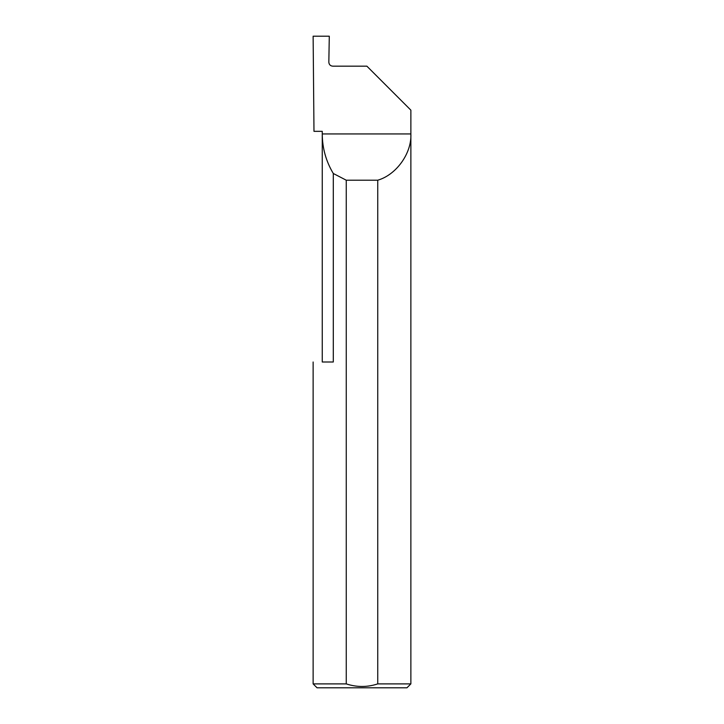 <?xml version="1.0" encoding="UTF-8"?>
<svg xmlns="http://www.w3.org/2000/svg" width="724" height="724" viewBox="0 0 724 724"><rect width="100%" height="100%" fill="white"/><g stroke="black" fill="none" stroke-linecap="round" stroke-linejoin="round"><path stroke-width="1.09" d="M322.252 362L322.252 133.94C322.334 148.13 326.008 161.307 333.293 173.488L333.293 362L322.252 362M322.252 131.334L322.252 133.94L410.87 133.94C411.793 153.271 396.345 174.846 377.747 180.204L377.747 683.89L410.87 683.89L410.87 110.157L366.887 66.174L332.75 66.174C330.388 65.929 329.085 64.626 328.832 62.264L329.293 36.2L313.13 36.2L313.981 131.334L322.252 131.334M410.87 683.89L406.96 687.8L317.04 687.8L313.13 683.89L346.253 683.89C356.787 687.329 367.285 687.329 377.747 683.89M313.13 683.89L313.13 362M346.253 683.89L346.253 180.204L333.293 173.488M346.253 180.204L377.747 180.204"/></g></svg>

